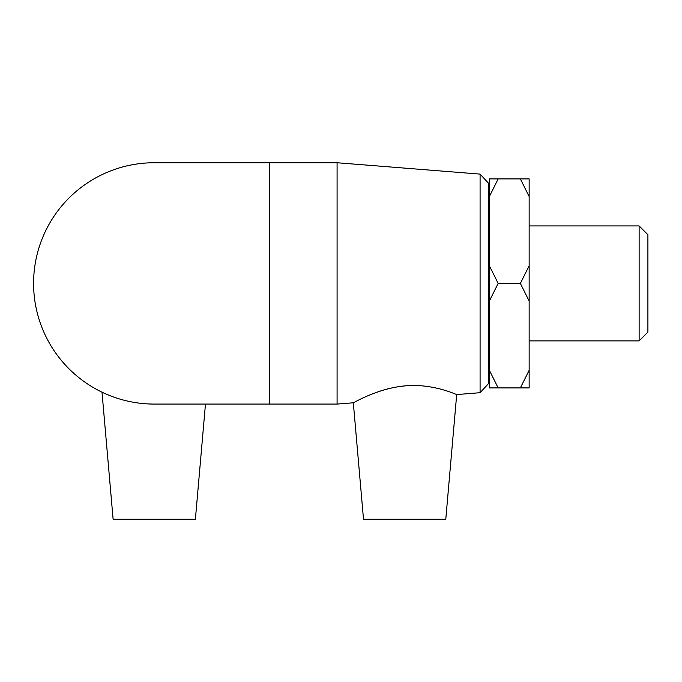 <?xml version="1.0" encoding="UTF-8"?>
<svg xmlns="http://www.w3.org/2000/svg" width="682" height="682" viewBox="0 0 682 682"><rect width="100%" height="100%" fill="white"/><g stroke="black" fill="none" stroke-linecap="round" stroke-linejoin="round"><path stroke-width="1.02" d="M529.147 370.292L520.375 387.913L498.158 387.913L489.386 370.292L489.386 301.026L498.158 283.405L489.386 265.792L489.386 196.527L498.158 178.906L520.375 178.906L529.147 196.527L529.147 265.792L520.375 283.405L529.147 301.026L529.147 387.913L520.375 387.913M520.375 283.405L498.158 283.405M529.147 196.527L529.147 178.906L520.375 178.906M498.158 178.906L489.386 178.906L489.386 196.527M489.386 370.292L489.386 387.913L498.158 387.913M529.147 301.026L529.147 265.792M489.386 265.792L489.386 301.026M480.085 392.704L488.841 383.233L488.841 183.586L480.085 174.106L480.085 392.704L456.693 394.563C457.213 395.057 434.383 383.727 406.89 385.714C396.157 386.66 386.251 388.808 377.18 392.15M456.693 394.563L445.781 519.258L363.506 519.258L353.319 402.789L337.087 404.076L337.087 162.742L154.251 162.742A120.671 120.671 0 0 0 33.589 283.405A120.671 120.671 0 0 0 154.243 404.076L269.441 404.076L269.441 162.742M363.506 519.258L353.319 402.789C352.995 403.309 377.981 387.802 406.89 385.714M639.128 340.881L647.9 332.1L647.9 234.719L639.128 225.938L639.128 340.881L529.147 340.881M337.087 404.076L269.441 404.076M102.002 392.176L113.118 519.258L195.393 519.258L205.47 404.076M480.085 174.106L337.087 162.742M639.128 225.938L529.147 225.938M489.386 195.649L488.841 195.649M489.386 371.17L488.841 371.17"/></g></svg>
